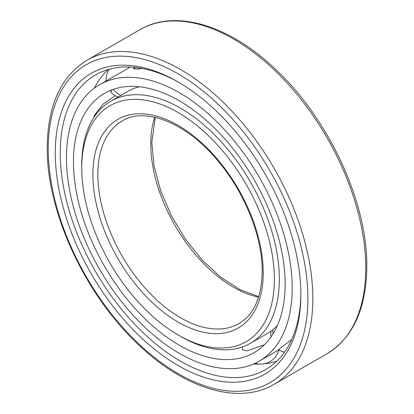 <?xml version="1.0" encoding="UTF-8"?>
<svg xmlns="http://www.w3.org/2000/svg" width="414" height="414" viewBox="0 0 414 414"><rect width="100%" height="100%" fill="white"/><g stroke="black" fill="none" stroke-linecap="round" stroke-linejoin="round"><path stroke-width="0.62" d="M130.306 67.042L99.495 84.761A159.618 92.156 -120 0 0 66.437 157.832A159.618 92.156 60 0 0 136.108 318.459A159.618 92.156 60 0 0 259.107 361.225A159.618 92.156 60 0 0 292.165 288.154A159.618 92.156 -120 0 0 222.494 127.522A159.618 92.156 -120 0 0 99.495 84.761M110.926 92.172L110.616 91.991L112.168 89.755M285.137 284.097A149.677 86.417 -120 0 0 219.803 133.468A149.677 86.417 -120 0 0 104.463 93.367A149.677 86.417 -120 0 0 73.464 161.89A149.677 86.417 60 0 0 138.799 312.518A149.677 86.417 60 0 0 254.139 352.614A149.677 86.417 60 0 0 285.137 284.097M93.9 117.4L94.48 115.325L103.179 104.043L115.221 95.66M142.054 68.434L137.505 69.097L133.474 68.574L134.11 67.311M264.437 344.748L246.853 350.932L242.552 349.711L242.485 348.867M278.989 349.732L277.753 350.425L280.397 348.231L291.777 339.413M280.009 350.368A164.296 94.858 60 0 1 278.601 350.591M108.194 69.511A169.947 98.118 -120 0 0 104.069 73.744A169.947 98.118 -120 0 0 94.314 88.166M276.666 361.313A169.947 98.118 60 0 1 270.937 362.767A169.947 98.118 60 0 1 264.044 363.787M260.572 364.03A169.947 98.118 60 0 1 253.57 364.004M300.843 293.159A170.138 98.232 60 0 1 265.969 369.412A170.138 98.232 60 0 1 134.736 324.286A170.138 98.232 60 0 1 60.232 152.818A170.138 98.232 -120 0 1 95.831 74.727A170.138 98.232 -120 0 1 179.309 82.65M300.849 294.597A173.647 100.255 -120 0 0 178.061 81.925A173.647 100.255 -120 0 0 55.274 152.818A173.647 100.255 60 0 0 178.061 365.495A173.647 100.255 60 0 0 300.849 294.597M139.404 86.764A139.735 80.678 -120 0 0 127.284 91.67L110.673 101.259A139.735 80.678 -120 0 0 81.734 165.227L81.734 168.094A136.227 78.655 -120 0 1 178.061 112.479A136.227 78.655 -120 0 1 274.389 279.321A136.227 78.655 60 0 1 178.056 334.936A136.227 78.655 60 0 1 81.734 168.094M277.328 325.658A139.735 80.678 60 0 1 267.025 333.7L250.408 343.294A139.735 80.678 60 0 1 180.54 336.37L178.056 334.936M110.673 101.259A139.735 80.678 -120 0 1 218.354 138.695A139.735 80.678 -120 0 1 279.352 279.321A139.735 80.678 60 0 1 250.408 343.294M113.115 89.414A18.563 15.101 51.4 0 0 120.852 95.38M273.054 333.834A18.563 15.101 -128.6 0 1 272.847 329.725M307.876 298.654A183.588 105.994 -120 0 0 178.061 73.811A183.588 105.994 -120 0 0 48.241 148.761A183.588 105.994 60 0 0 178.061 373.609A183.588 105.994 60 0 0 307.876 298.654M312.839 298.654A187.097 108.023 -120 0 0 231.167 110.372A187.097 108.023 -120 0 0 86.992 60.247C60.91 76.373 47.651 105.399 47.217 147.327C46.399 211.906 85.677 296.16 139.497 345.628C185.301 389.144 239.08 405.177 274.089 384.306A187.097 108.023 60 0 0 312.839 298.654M86.992 60.247L139.911 29.694A187.097 108.023 -120 0 1 284.087 79.819A187.097 108.023 -120 0 1 365.759 268.106A187.097 108.023 60 0 1 327.008 353.753L274.089 384.306M263.226 272.878A120.443 69.536 60 0 1 178.061 322.051A120.443 69.536 60 0 1 92.896 174.537A120.443 69.536 -120 0 1 178.061 125.364A120.443 69.536 -120 0 1 263.226 272.878M239.007 323.546A116.934 67.513 60 0 1 148.9 292.217A116.934 67.513 60 0 1 97.854 174.537A116.934 67.513 -120 0 1 122.073 121.007C145.267 106.232 188.132 123.305 219.725 163.069C245.616 194.513 262.502 237.807 262.197 271.444C261.689 297.319 253.958 314.687 239.007 323.546M154.681 117.234A116.934 67.513 -120 0 0 150.774 143.984A116.934 67.513 60 0 0 258.579 297.19M109.337 69.19A18.563 18.563 0 0 0 106.134 80.927M110.564 91.763A18.563 18.563 0 0 0 118.026 97.016M134.726 67.373A18.563 18.563 0 0 0 134.7 69.133M278.213 350.197L259.107 361.225M255.241 363.249A18.563 18.563 0 0 0 278.798 349.851M242.242 347.015A18.563 18.563 0 0 0 242.744 350.047M278.741 349.561A18.563 18.563 0 0 0 284.48 352.242M271.066 331.081A18.563 18.563 0 0 0 270.973 336.996M139.911 29.694C175.169 8.663 229.465 25.109 275.481 69.293C328.819 118.849 367.58 202.487 366.783 266.673C366.349 308.601 353.09 337.627 327.008 353.753M155.25 117.364L151.803 142.556L154.044 165.952L160.679 190.802L171.349 215.689L185.482 239.24L202.291 260.152L220.833 277.271L240.037 289.65L258.75 296.636"/></g></svg>
